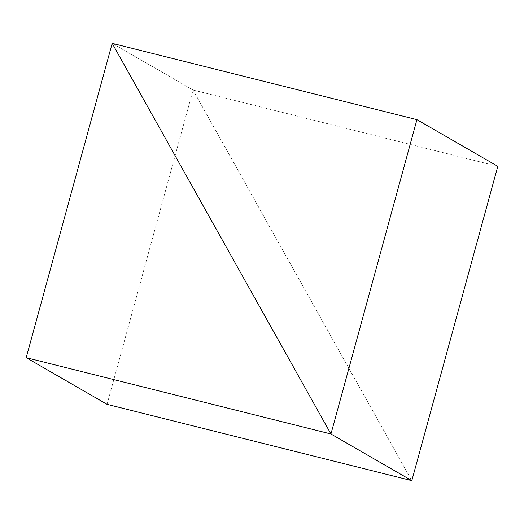 <?xml version="1.0" encoding="UTF-8"?>
<svg xmlns="http://www.w3.org/2000/svg" width="524" height="524" viewBox="0 0 524 524"><rect width="100%" height="100%" fill="white"/><g stroke="black" fill="none" stroke-linecap="round" stroke-linejoin="round"><path stroke-width="0.39" stroke-dasharray="2.62 1.97" d="M497.8 166.324L193.055 90.017L112.188 43.348L193.055 90.017L411.812 480.652L193.055 90.017L107.066 404.345"/><path stroke-width="0.79" d="M26.2 357.676L330.945 433.983L112.188 43.348L26.2 357.676L107.066 404.345L411.812 480.652L330.945 433.983L411.812 480.652L497.8 166.324L416.934 119.655L330.945 433.983L112.188 43.348L416.934 119.655"/></g></svg>
